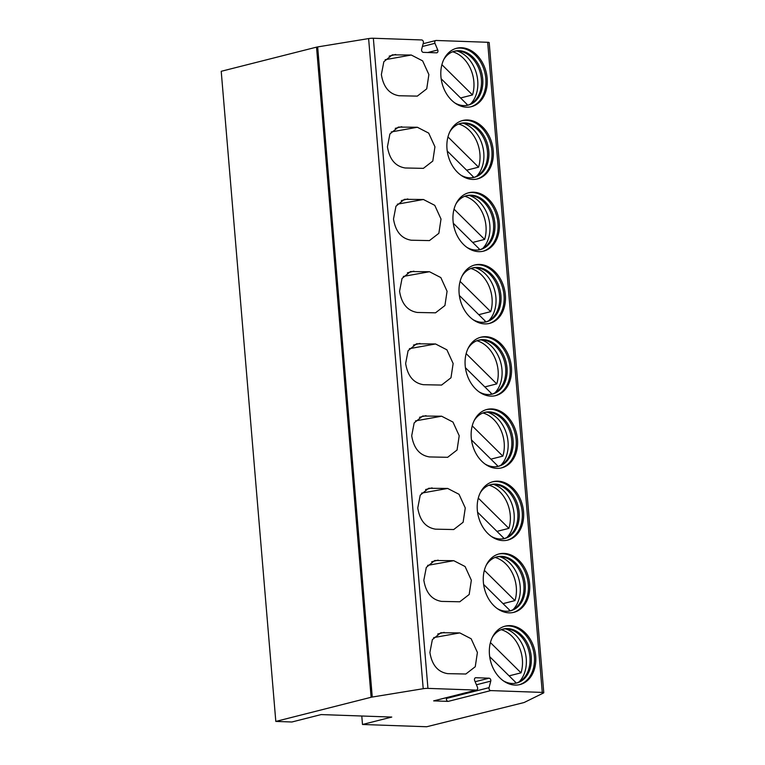 <?xml version="1.0" encoding="UTF-8"?>
<svg xmlns="http://www.w3.org/2000/svg" width="765" height="765" viewBox="0 0 765 765"><rect width="100%" height="100%" fill="white"/><g stroke="black" fill="none" stroke-linecap="round" stroke-linejoin="round"><path stroke-width="1.15" d="M448.194 701.39L490.767 690.594A2.094 1.578 75.8 0 1 489.055 687.659L446.483 698.445A2.094 1.578 -104.2 0 0 448.194 701.39L433.65 700.874L476.222 690.087A2.094 1.578 75.8 0 0 476.566 690.049A2.094 1.578 75.8 0 0 477.456 687.247L474.654 680.563A2.094 1.578 75.8 0 1 475.534 677.761A2.094 1.578 75.8 0 1 475.878 677.723L475.218 677.895M490.767 690.594L542.27 692.411A4.188 0.593 -4.8 0 1 543.781 692.736A4.188 0.593 -4.8 0 1 543.552 692.956L524.341 702.404A4.188 0.593 -4.8 0 1 523.614 702.653L426.698 726.75L362.495 724.484L391.766 717.063L321.137 714.577L291.867 721.997L275.811 721.424L371.121 697.269A4.188 0.593 -4.8 0 1 372.259 697.039L423.208 688.71A4.188 0.593 -4.8 0 1 427.941 688.385L476.222 690.087M434.31 700.711A2.094 1.578 -104.2 0 1 433.994 700.836A2.094 1.578 -104.2 0 1 433.65 700.874M446.483 698.445L446.693 697.623M275.811 721.424L221.219 71.298L316.528 47.143A4.188 0.593 -4.8 0 1 317.666 46.914L368.615 38.585A4.188 0.593 -4.8 0 1 373.349 38.25L421.63 39.952A2.094 1.578 -104.2 0 1 423.351 42.897L421.649 49.419A2.094 1.578 -104.2 0 0 423.361 52.364L436.528 52.823A2.094 1.578 -104.2 0 0 436.863 52.795A2.094 1.578 -104.2 0 0 437.752 49.983L434.95 43.309A2.094 1.578 -104.2 0 1 435.84 40.507A2.094 1.578 -104.2 0 1 436.174 40.468L487.678 42.285A4.188 0.593 -4.8 0 1 489.189 42.611L543.781 692.736M489.055 687.659L490.757 681.137A2.094 1.578 75.8 0 0 489.036 678.192L475.878 677.723M529.619 583.934A30.122 22.74 -104.2 0 1 513.908 612.325A30.122 22.74 -104.2 0 1 483.384 582.308A30.122 22.74 -104.2 0 1 499.105 553.917A30.122 22.74 -104.2 0 1 529.619 583.934M523.547 511.699A30.122 22.74 -104.2 0 1 507.836 540.08A30.122 22.74 -104.2 0 1 477.322 510.064A30.122 22.74 -104.2 0 1 493.033 481.682A30.122 22.74 -104.2 0 1 523.547 511.699M517.484 439.464A30.122 22.74 -104.2 0 1 501.773 467.845A30.122 22.74 -104.2 0 1 471.259 437.829A30.122 22.74 -104.2 0 1 486.97 409.447A30.122 22.74 -104.2 0 1 517.484 439.464M511.422 367.229A30.122 22.74 -104.2 0 1 495.71 395.61A30.122 22.74 -104.2 0 1 465.187 365.594A30.122 22.74 -104.2 0 1 480.908 337.202A30.122 22.74 -104.2 0 1 511.422 367.229M505.349 294.984A30.122 22.74 -104.2 0 1 489.638 323.375A30.122 22.74 -104.2 0 1 459.124 293.358A30.122 22.74 -104.2 0 1 474.836 264.967A30.122 22.74 -104.2 0 1 505.349 294.984M499.287 222.749A30.122 22.74 -104.2 0 1 483.576 251.14A30.122 22.74 -104.2 0 1 453.062 221.123A30.122 22.74 -104.2 0 1 468.773 192.732A30.122 22.74 -104.2 0 1 499.287 222.749M493.224 150.514A30.122 22.74 -104.2 0 1 477.503 178.905A30.122 22.74 -104.2 0 1 446.99 148.879A30.122 22.74 -104.2 0 1 462.71 120.497A30.122 22.74 -104.2 0 1 493.224 150.514M487.152 78.279A30.122 22.74 -104.2 0 1 471.441 106.66A30.122 22.74 -104.2 0 1 440.927 76.643A30.122 22.74 -104.2 0 1 456.638 48.262A30.122 22.74 -104.2 0 1 487.152 78.279M447.688 673.649C437.848 672.062 431.919 664.995 429.901 652.44L432.359 639.636L440.812 632.741L459.813 632.913L471.154 638.765L477.408 652.459L475.256 666.726L465.837 674.013L447.688 673.649M441.625 601.405C431.776 599.827 425.847 592.76 423.839 580.205L426.296 567.401L434.74 560.506L453.75 560.678L465.091 566.53L471.345 580.224L469.184 594.491L459.775 601.778L441.625 601.405M435.553 529.17C425.713 527.592 419.784 520.525 417.767 507.97L420.234 495.165L428.677 488.271L447.678 488.443L459.029 494.295L465.273 507.979L463.121 522.256L453.702 529.543L435.553 529.17M429.49 456.935C419.65 455.357 413.722 448.29 411.704 435.725L414.161 422.921L422.615 416.036L441.615 416.208L452.957 422.06L459.21 435.744L457.059 450.011L447.64 457.307L429.49 456.935M423.428 384.699C413.578 383.122 407.649 376.045 405.641 363.49L408.099 350.686L416.543 343.791L435.553 343.973L446.894 349.825L453.138 363.509L450.987 377.776L441.577 385.072L423.428 384.699M417.355 312.464C407.516 310.877 401.587 303.81 399.569 291.255L402.036 278.45L410.48 271.556L429.481 271.728L440.831 277.58L447.076 291.274L444.924 305.541L435.505 312.828L417.355 312.464M411.293 240.22C401.453 238.642 395.524 231.575 393.506 219.019L395.964 206.215L404.417 199.321L423.418 199.493L434.759 205.345L441.013 219.039L438.861 233.306L429.442 240.593L411.293 240.22M405.23 167.984C395.381 166.407 389.452 159.34 387.444 146.784L389.901 133.98L398.345 127.086L417.355 127.258L428.696 133.11L434.941 146.794L432.789 161.071L423.38 168.357L405.23 167.984M399.158 95.749C389.318 94.172 383.389 87.105 381.372 74.549L383.839 61.736L392.282 54.851L411.283 55.023L422.634 60.875L428.878 74.559L426.727 88.836L417.308 96.122L399.158 95.749M535.682 656.169A30.122 22.74 -104.2 0 1 519.971 684.56A30.122 22.74 -104.2 0 1 489.457 654.544A30.122 22.74 -104.2 0 1 505.168 626.153A30.122 22.74 -104.2 0 1 535.682 656.169M504.508 626.334A30.122 22.74 75.8 0 1 534.352 656.513A30.122 22.74 -104.2 0 1 519.301 684.713M503.332 680.802A27.827 20.999 -104.2 0 0 516.738 683.002A27.827 20.999 -104.2 0 0 531.254 656.781A27.827 20.999 75.8 0 0 503.074 629.06A27.827 20.999 75.8 0 0 492.325 637.388M502.414 629.241A27.827 20.999 75.8 0 1 508.362 629.117A27.827 20.999 75.8 0 1 529.925 657.125A27.827 20.999 -104.2 0 1 521.357 680.429A27.827 20.999 -104.2 0 1 516.079 683.155M519.11 681.892A30.122 22.74 -104.2 0 0 526.234 658.569A30.122 22.74 75.8 0 0 505.675 628.906M489.696 656.676L515.706 682.39A30.122 22.74 -104.2 0 1 514.74 683.375M501.132 629.681A30.122 22.74 75.8 0 1 522.38 659.545A30.122 22.74 -104.2 0 1 521.022 672.837L509.098 675.858M521.022 672.837L490.422 642.571M498.436 554.099A30.122 22.74 75.8 0 1 528.29 584.269A30.122 22.74 -104.2 0 1 513.239 612.478M497.26 608.567A27.827 20.999 -104.2 0 0 510.676 610.766A27.827 20.999 -104.2 0 0 525.192 584.546A27.827 20.999 75.8 0 0 497.001 556.824A27.827 20.999 75.8 0 0 486.263 565.144M496.342 557.006A27.827 20.999 75.8 0 1 502.289 556.882A27.827 20.999 75.8 0 1 523.862 584.881A27.827 20.999 -104.2 0 1 515.294 608.194A27.827 20.999 -104.2 0 1 510.006 610.919M513.038 609.657A30.122 22.74 -104.2 0 0 520.171 586.325A30.122 22.74 75.8 0 0 499.612 556.671M483.623 584.431L509.633 610.154A30.122 22.74 -104.2 0 1 508.677 611.139M495.07 557.446A30.122 22.74 75.8 0 1 516.308 587.31A30.122 22.74 -104.2 0 1 514.96 600.602L503.035 603.623M514.96 600.602L484.36 570.336M492.373 481.864A30.122 22.74 75.8 0 1 522.218 512.034A30.122 22.74 -104.2 0 1 507.166 540.243M491.197 536.322A27.827 20.999 -104.2 0 0 504.613 538.531A27.827 20.999 -104.2 0 0 519.129 512.311A27.827 20.999 75.8 0 0 490.939 484.589A27.827 20.999 75.8 0 0 480.191 492.909M490.279 484.771A27.827 20.999 75.8 0 1 496.227 484.647A27.827 20.999 75.8 0 1 517.79 512.646A27.827 20.999 -104.2 0 1 509.232 535.959A27.827 20.999 -104.2 0 1 503.944 538.684M506.975 537.422A30.122 22.74 -104.2 0 0 514.109 514.09A30.122 22.74 75.8 0 0 493.549 484.436M477.561 512.196L503.571 537.919A30.122 22.74 -104.2 0 1 502.615 538.904M489.007 485.211A30.122 22.74 75.8 0 1 510.245 515.065A30.122 22.74 -104.2 0 1 508.897 528.366L496.963 531.388M508.897 528.366L478.288 498.101M486.311 409.629A30.122 22.74 75.8 0 1 516.155 439.799A30.122 22.74 -104.2 0 1 501.104 467.998M485.134 464.087A27.827 20.999 -104.2 0 0 498.541 466.287A27.827 20.999 -104.2 0 0 513.057 440.076A27.827 20.999 75.8 0 0 484.876 412.345A27.827 20.999 75.8 0 0 474.128 420.674M484.216 412.536A27.827 20.999 75.8 0 1 490.164 412.411A27.827 20.999 75.8 0 1 511.728 440.411A27.827 20.999 -104.2 0 1 503.16 463.724A27.827 20.999 -104.2 0 1 497.881 466.449M500.912 465.187A30.122 22.74 -104.2 0 0 508.036 441.854A30.122 22.74 75.8 0 0 487.477 412.201M471.498 439.961L497.499 465.684A30.122 22.74 -104.2 0 1 496.542 466.66M482.935 412.976A30.122 22.74 75.8 0 1 504.183 442.83A30.122 22.74 -104.2 0 1 502.825 456.131L490.901 459.153M502.825 456.131L472.225 425.866M480.238 337.384A30.122 22.74 75.8 0 1 510.092 367.563A30.122 22.74 -104.2 0 1 495.041 395.763M479.062 391.852A27.827 20.999 -104.2 0 0 492.478 394.051A27.827 20.999 -104.2 0 0 506.994 367.841A27.827 20.999 75.8 0 0 478.804 340.109A27.827 20.999 75.8 0 0 468.065 348.438M478.144 340.291A27.827 20.999 75.8 0 1 484.092 340.176A27.827 20.999 75.8 0 1 505.665 368.175A27.827 20.999 -104.2 0 1 497.097 391.479A27.827 20.999 -104.2 0 1 491.809 394.205M494.84 392.942A30.122 22.74 -104.2 0 0 501.974 369.619A30.122 22.74 75.8 0 0 481.415 339.956M465.426 367.726L491.436 393.449A30.122 22.74 -104.2 0 1 490.48 394.424M476.872 340.741A30.122 22.74 75.8 0 1 498.111 370.595A30.122 22.74 -104.2 0 1 496.762 383.896L484.838 386.918M496.762 383.896L466.162 353.631M474.176 265.149A30.122 22.74 75.8 0 1 504.02 295.328A30.122 22.74 -104.2 0 1 488.969 323.528M473 319.617A27.827 20.999 -104.2 0 0 486.416 321.816A27.827 20.999 -104.2 0 0 500.922 295.596A27.827 20.999 75.8 0 0 472.741 267.874A27.827 20.999 75.8 0 0 461.993 276.203M472.082 268.056A27.827 20.999 75.8 0 1 478.029 267.932A27.827 20.999 75.8 0 1 499.593 295.94A27.827 20.999 -104.2 0 1 491.034 319.244A27.827 20.999 -104.2 0 1 485.746 321.969M488.778 320.707A30.122 22.74 -104.2 0 0 495.911 297.384A30.122 22.74 75.8 0 0 475.352 267.721M459.363 295.491L485.373 321.204A30.122 22.74 -104.2 0 1 484.417 322.189M470.81 268.496A30.122 22.74 75.8 0 1 492.048 298.36A30.122 22.74 -104.2 0 1 490.7 311.651L478.766 314.683M490.7 311.651L460.09 281.396M468.113 192.914A30.122 22.74 75.8 0 1 497.958 223.084A30.122 22.74 -104.2 0 1 482.906 251.293M466.937 247.382A27.827 20.999 -104.2 0 0 480.344 249.581A27.827 20.999 -104.2 0 0 494.859 223.361A27.827 20.999 75.8 0 0 466.679 195.639A27.827 20.999 75.8 0 0 455.93 203.968M466.019 195.821A27.827 20.999 75.8 0 1 471.967 195.697A27.827 20.999 75.8 0 1 493.53 223.696A27.827 20.999 -104.2 0 1 484.962 247.009A27.827 20.999 -104.2 0 1 479.674 249.734M482.715 248.472A30.122 22.74 -104.2 0 0 489.839 225.149A30.122 22.74 75.8 0 0 469.28 195.486M453.301 223.246L479.301 248.969A30.122 22.74 -104.2 0 1 478.345 249.954M464.738 196.261A30.122 22.74 75.8 0 1 485.985 226.124A30.122 22.74 -104.2 0 1 484.628 239.416L472.703 242.438M484.628 239.416L454.028 209.151M462.041 120.679A30.122 22.74 75.8 0 1 491.895 150.848A30.122 22.74 -104.2 0 1 476.844 179.058M460.865 175.137A27.827 20.999 -104.2 0 0 474.281 177.346A27.827 20.999 -104.2 0 0 488.797 151.126A27.827 20.999 75.8 0 0 460.607 123.404A27.827 20.999 75.8 0 0 449.868 131.723M459.947 123.586A27.827 20.999 75.8 0 1 465.895 123.461A27.827 20.999 75.8 0 1 487.468 151.46A27.827 20.999 -104.2 0 1 478.9 174.774A27.827 20.999 -104.2 0 1 473.611 177.499M476.643 176.237A30.122 22.74 -104.2 0 0 483.776 152.904A30.122 22.74 75.8 0 0 463.217 123.251M447.229 151.011L473.239 176.734A30.122 22.74 -104.2 0 1 472.282 177.719M458.675 124.026A30.122 22.74 75.8 0 1 479.913 153.889A30.122 22.74 -104.2 0 1 478.565 167.181L466.64 170.203M478.565 167.181L447.965 136.916M455.978 48.444A30.122 22.74 75.8 0 1 485.823 78.613A30.122 22.74 -104.2 0 1 470.771 106.823M454.802 102.902A27.827 20.999 -104.2 0 0 468.218 105.111A27.827 20.999 -104.2 0 0 482.725 78.891A27.827 20.999 75.8 0 0 454.544 51.169A27.827 20.999 75.8 0 0 443.796 59.488M453.884 51.351A27.827 20.999 75.8 0 1 459.832 51.226A27.827 20.999 75.8 0 1 481.395 79.225A27.827 20.999 -104.2 0 1 472.837 102.539A27.827 20.999 -104.2 0 1 467.549 105.264M470.58 104.002A30.122 22.74 -104.2 0 0 477.714 80.669A30.122 22.74 75.8 0 0 457.154 51.016M441.166 78.776L467.176 104.499A30.122 22.74 -104.2 0 1 466.22 105.484M452.612 51.791A30.122 22.74 75.8 0 1 473.851 81.645A30.122 22.74 -104.2 0 1 472.502 94.946L460.568 97.968M472.502 94.946L441.893 64.681M433.678 637.608L459.813 632.913M427.616 565.373L453.75 560.678M421.544 493.129L447.678 488.443M415.481 420.893L441.615 416.208M409.418 348.658L435.553 343.973M403.346 276.423L429.481 271.728M397.284 204.188L423.418 199.493M391.221 131.953L417.355 127.258M385.149 59.708L411.283 55.023M362.495 724.484L361.778 716.011M542.27 692.411L487.678 42.285M427.941 688.385L373.349 38.25M437.723 634.013L444.226 632.368M431.661 561.778L438.154 560.133M425.598 489.543L432.091 487.888M419.526 417.298L426.029 415.653M413.463 345.063L419.956 343.418M407.401 272.828L413.894 271.183M401.329 200.593L407.822 198.948M395.266 128.357L401.759 126.713M389.203 56.122L395.696 54.468M434.95 43.309L422.414 46.483M437.752 49.983L427.769 52.517M423.208 688.71L368.615 38.585M372.259 697.039L317.666 46.914M371.121 697.269L316.528 47.143M490.757 681.137L476.413 684.771M489.036 678.192L475.132 681.711M433.994 700.836L476.566 690.049M435.84 40.507L423.131 43.72"/></g></svg>
